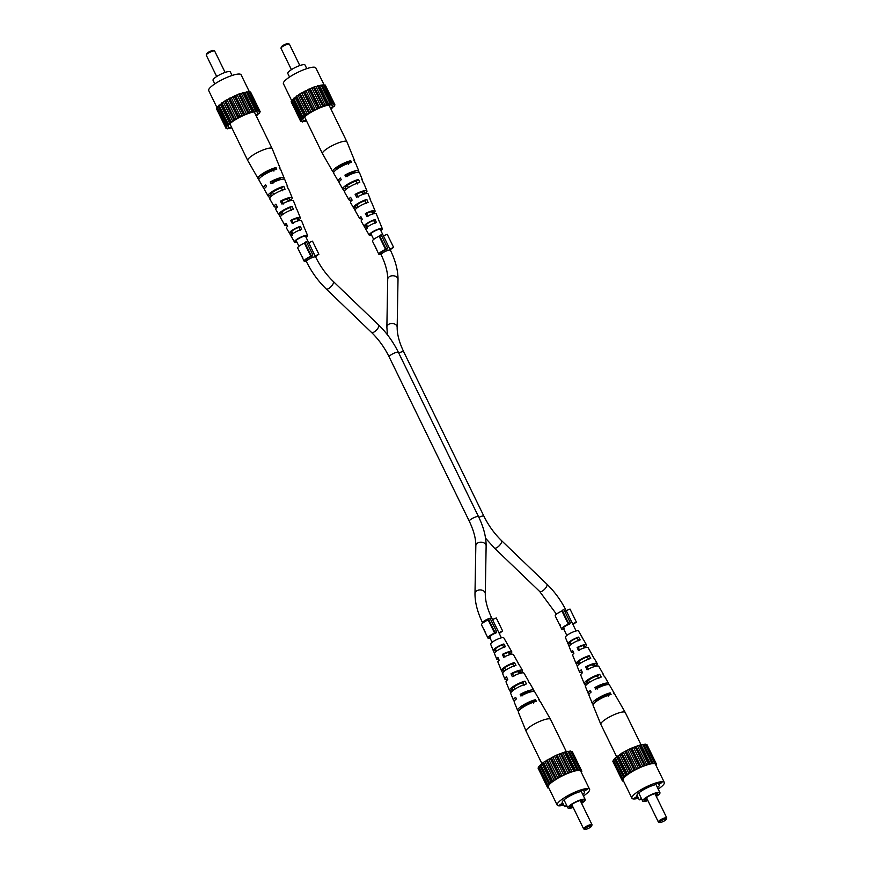 <?xml version="1.0" encoding="UTF-8"?>
<svg xmlns="http://www.w3.org/2000/svg" width="873" height="873" viewBox="0 0 873 873"><rect width="100%" height="100%" fill="white"/><g stroke="black" fill="none" stroke-linecap="round" stroke-linejoin="round"><path stroke-width="1.31" d="M660.959 820.904A3.743 0.808 154 0 0 659.737 822.486A3.743 0.808 154 0 0 664.92 820.544A3.743 0.808 154 0 0 666.295 819.289A3.743 0.808 154 0 0 664.659 819.158A3.743 0.808 154 0 0 660.959 820.904M659.737 822.486L658.537 822.104A4.681 1.015 -26 0 1 658.329 821.951A4.681 1.015 -26 0 1 660.053 820.129A4.681 1.015 -26 0 1 666.743 817.848A4.681 1.015 -26 0 1 666.743 818.11L666.295 819.289M647.504 796.984A4.681 1.015 154 0 0 646.707 798.129L658.329 821.951M655.994 795.816A7.486 1.626 154 0 0 657.544 793.492A7.486 1.626 154 0 0 647.013 797.289A7.486 1.626 154 0 0 644.209 799.995A7.486 1.626 154 0 0 647.635 800.028M655.525 794.845A6.94 1.506 154 0 0 656.823 793.339M656.321 796.482A9.603 2.084 154 0 0 656.398 796.427A9.603 2.084 154 0 0 659.944 792.695A9.603 2.084 154 0 0 646.238 797.365A9.603 2.084 154 0 0 642.692 801.108A9.603 2.084 154 0 0 647.908 800.585M636.952 795.161L637.432 796.143L634.245 798.217L638.305 797.846L636.963 795.107L639.287 799.854L641.808 799.308M657.489 787.653A12.408 2.695 154 0 0 659.257 784.882A12.408 2.695 154 0 0 658.788 784.511L661.974 782.426L657.915 782.797L654.717 784.882A12.408 2.695 154 0 0 641.546 790.927A12.408 2.695 154 0 0 636.952 795.761A12.408 2.695 154 0 0 637.432 796.143M658.187 789.094A18.027 3.907 154 0 0 664.309 782.426A18.027 3.907 154 0 0 638.567 791.2A18.027 3.907 154 0 0 631.91 798.228A18.027 3.907 154 0 0 638.501 798.238M664.309 782.426L655.492 764.344A18.027 3.907 154 0 0 629.749 773.129A18.027 3.907 154 0 0 623.093 780.156L631.91 798.228M644.536 799.341A6.94 1.506 154 0 0 647.166 799.068M666.743 817.848L655.121 794.026A4.681 1.015 154 0 0 654.248 793.852M641.404 798.468L639.287 799.854M623.431 780.855L622.449 781.051L622.962 780.429L621.991 780.069L624.555 776.61L631.081 771.983L639.8 767.422L651.88 763.308L656.136 763.449L655.623 764.071L656.594 764.432L655.852 765.064M622.711 778.552L613.49 759.652L621.86 753.083L630.579 748.521L639.167 745.258L645.311 744.167L654.532 763.067M645.584 744.724L646.926 744.549L656.594 764.432M613.228 762.151L622.449 781.051M621.991 780.069L612.77 761.169L613.752 760.197M631.081 771.983L621.86 753.083M621.096 753.792L630.317 772.692M619.732 754.687L628.942 773.587M618.193 755.472L627.414 774.362M623.409 752.395L632.63 771.295M617.811 756.04L627.032 774.94M635.304 769.615L626.083 750.715M624.992 751.511L634.213 770.412M639.8 767.422L630.579 748.521M629.237 749.35L638.458 768.251M627.556 750.169L636.777 769.069M644.252 765.566L635.042 746.666M633.536 747.463L642.757 766.363M631.866 748.161L641.088 767.061M648.377 764.159L639.167 745.258M637.606 745.989L646.817 764.879M636.057 746.513L645.278 765.403M651.88 763.308L642.67 744.407M641.153 745.007L650.374 763.897M639.844 745.324L649.065 764.224M643.947 744.593L653.168 763.482M642.965 744.68L652.175 763.58M645.802 744.778L655.023 763.668M613.643 760.427L622.864 779.327M624.555 776.61L615.345 757.709M615.367 758.113L624.577 777.014M614.668 758.844L623.889 777.745M589.275 693.882A11.349 2.466 -26 0 1 588.206 693.38A11.349 2.466 -26 0 1 590.377 690.445L591.108 692.103A11.469 2.488 154 0 0 588.904 695.083L592.352 703.562A12.08 2.619 154 0 1 598.136 698.084A12.08 2.619 154 0 1 610.183 692.867L611.078 694.45A12.2 2.652 -26 0 0 598.9 699.71A12.2 2.652 -26 0 0 593.051 705.264L600.82 724.35A13.575 2.946 -26 0 1 600.82 724.35L625.963 775.781M657.947 782.797L658.788 784.511M600.82 724.35A13.575 2.946 -26 0 1 605.862 719.09A13.575 2.946 -26 0 1 622.995 711.953A13.575 2.946 -26 0 1 625.232 712.444A13.575 2.946 -26 0 1 625.254 712.477L641.12 745.007M577.129 647.504L578.264 647.395A6.427 1.397 -26 0 1 583.688 645.529A6.427 1.397 -26 0 1 584.757 645.769A6.427 1.397 -26 0 1 584.233 646.849L585.368 646.74A8.381 1.822 -26 0 0 586.503 644.896A8.381 1.822 -26 0 0 585.117 644.601A8.381 1.822 -26 0 0 577.129 647.504L578.406 650.385A8.588 1.866 154 0 1 586.678 647.373A8.588 1.866 154 0 1 588.096 647.679L592.647 655.623A9.199 1.997 154 0 0 592.363 655.394L593.935 658.166A9.417 2.041 -26 0 1 594.24 658.406L597.208 663.578A9.81 2.128 -26 0 1 595.593 665.979L594.098 666.11A7.191 1.56 -26 0 0 594.862 664.735A7.191 1.56 -26 0 0 593.673 664.473A7.191 1.56 -26 0 0 587.223 666.743L588.566 669.624M584.703 647.777L584.233 646.849M614.046 693.719A12.08 2.619 154 0 0 614.068 692.976L609.507 685.032A11.469 2.488 154 0 0 607.619 684.618A11.469 2.488 154 0 0 595.637 689.146L594.906 687.498L596.772 687.324A8.01 1.735 -26 0 1 604.291 684.618A8.01 1.735 -26 0 1 605.611 684.923A8.01 1.735 -26 0 1 605.633 684.978M614.068 692.976A12.08 2.619 154 0 0 613.403 692.573L614.297 694.155A12.2 2.652 -26 0 1 614.974 694.559L625.232 712.444M603.385 674.851A10.64 2.313 154 0 0 603.363 674.305A10.64 2.313 154 0 0 602.894 673.978L604.454 676.75A10.858 2.357 -26 0 1 604.956 677.088L608.601 683.439A11.349 2.466 -26 0 1 608.328 684.585M581.996 637.126A7.759 1.681 154 0 0 581.942 636.952A7.759 1.681 154 0 0 581.822 636.821L583.393 639.593A7.977 1.735 -26 0 1 583.535 639.734L586.503 644.896M581.942 636.952L578.526 630.993A7.3 1.582 154 0 0 577.326 630.732A7.3 1.582 154 0 0 569.654 633.634A7.3 1.582 154 0 0 565.398 637.399L567.985 643.761A7.759 1.681 154 0 0 568.137 643.936L569.36 646.926M585.772 647.515L585.368 646.74M603.363 674.305L598.802 666.35A10.029 2.172 154 0 0 597.154 665.99A10.029 2.172 154 0 0 587.016 669.766L585.739 666.885A9.81 2.128 -26 0 1 595.593 663.218A9.81 2.128 -26 0 1 597.208 663.578M594.906 687.498A11.349 2.466 -26 0 1 606.735 683.024A11.349 2.466 -26 0 1 608.601 683.439M582.356 672.406A9.81 2.128 -26 0 1 581.211 672.592A9.81 2.128 -26 0 1 579.563 672.177A9.81 2.128 -26 0 1 581.211 669.831L582.487 672.723A10.029 2.172 154 0 0 580.774 675.145L584.233 683.624A10.64 2.313 154 0 0 584.724 684.006L585.521 685.916M573.506 652.502A8.381 1.822 -26 0 1 572.852 652.589A8.381 1.822 -26 0 1 571.444 652.24A8.381 1.822 -26 0 1 572.601 650.45L573.877 653.331A8.588 1.866 154 0 0 572.655 655.208L576.115 663.698A9.199 1.997 154 0 0 576.42 663.982L577.653 666.961M592.352 703.562A12.08 2.619 154 0 0 593.051 704.031L593.193 704.38M588.206 693.38L585.445 686.604A10.858 2.357 -26 0 1 590.508 681.748A10.858 2.357 -26 0 1 601.235 677.044L599.675 674.272A10.64 2.313 154 0 0 589.177 678.888A10.64 2.313 154 0 0 584.233 683.624M579.563 672.177L577.315 666.666A9.417 2.041 -26 0 1 581.549 662.552A9.417 2.041 -26 0 1 590.715 658.46L589.144 655.688A9.199 1.997 154 0 0 580.207 659.704A9.199 1.997 154 0 0 576.115 663.698M571.444 652.24L569.196 646.729A7.977 1.735 -26 0 1 572.59 643.368A7.977 1.735 -26 0 1 580.174 639.887L578.603 637.115A7.759 1.681 154 0 0 571.248 640.509A7.759 1.681 154 0 0 567.985 643.761M596.772 687.324L597.536 688.972M578.264 647.395L579.596 650.276M608.208 696.327L607.357 694.712A8.403 1.822 154 0 0 599.424 698.313A8.403 1.822 154 0 0 595.648 701.903M598.823 678.616L597.328 675.8A7.639 1.659 154 0 0 590.104 679.15A7.639 1.659 154 0 0 586.94 682.326A7.639 1.659 154 0 0 587.071 682.49L587.616 683.712M588.784 659.715L587.289 656.9A6.864 1.495 154 0 0 580.938 659.912A6.864 1.495 154 0 0 578.221 662.683A6.864 1.495 154 0 0 578.275 662.771L578.974 664.342M578.734 640.815L577.239 638.01A6.1 1.32 154 0 0 569.491 643.041A6.1 1.32 154 0 0 569.491 643.052L570.353 644.972M585.739 666.885L587.223 666.743M610.183 692.867L607.357 694.712M593.826 703.529L593.051 704.031M599.675 674.272L597.328 675.8M587.071 682.49L584.724 684.006M589.144 655.688L587.289 656.9M578.275 662.771L576.42 663.982M578.603 637.115L577.239 638.01M569.491 643.052L568.137 643.936M564.187 628.462A5.151 1.113 -26 0 1 563.336 628.254A5.151 1.113 -26 0 1 569.709 624.053L570.331 622.755L563.914 609.605L562.245 610.303L568.661 623.453L570.331 622.755M566.195 610.642L570.014 609.048L576.42 622.198L574.096 623.617A7.028 1.528 -26 0 1 573.048 624.675M563.783 629.193A7.028 1.528 -26 0 1 562.812 629.357A7.028 1.528 -26 0 1 561.655 629.084A7.028 1.528 -26 0 1 568.323 624.151L561.917 611.002L562.245 610.303M559.899 625.483L555.239 615.934A7.028 1.528 -26 0 1 561.917 611.002M560.259 626.192L560.106 624.741M568.323 624.151L568.661 623.453M576.42 622.198L572.612 623.78M604.585 695.694A5.151 1.113 -26 0 1 600.329 697.767M525.611 704.631A5.151 1.113 154 0 0 529.856 702.558M280.986 48.037L281.433 46.847A3.743 0.808 -26 0 1 282.808 45.592A3.743 0.808 -26 0 1 287.992 43.65L289.192 44.032A4.681 1.015 154 0 0 282.71 46.465A4.681 1.015 154 0 0 280.986 48.037A4.681 1.015 154 0 0 280.986 48.288L291.407 69.654M289.541 77.042L287.784 73.452A9.603 2.084 -26 0 1 291.331 69.709A9.603 2.084 -26 0 1 305.037 65.028L306.794 68.629M330.725 108.623A16.391 3.557 154 0 0 332.209 105.371A16.391 3.557 154 0 0 308.977 113.577A16.391 3.557 154 0 0 302.844 119.688A16.391 3.557 154 0 0 306.325 120.529M291.877 101.072L283.419 83.721A18.027 3.907 -26 0 1 290.076 76.693A18.027 3.907 -26 0 1 315.819 67.908L324.298 85.281M291.604 102.676L300.803 121.587L306.609 121.129M292.117 100.733L291.135 101.705L300.345 120.605L301.141 120.594L300.803 121.587M331.02 109.234L334.959 104.967L334.152 104.978L334.501 103.985L332.777 104.062L323.676 84.703L313.396 87.202L300.214 93.618L291.855 100.188L301.491 119.295L300.345 120.605M334.501 103.985L325.28 85.085L323.938 85.259M332.886 103.603L326.742 104.695L318.154 107.957L305.768 114.898L301.065 119.088M333.966 105.939L334.239 106.484M334.479 103.996L334.959 104.967M333.377 104.203L324.156 85.314M321.024 84.943L330.245 103.843M330.54 104.116L321.319 85.216M331.522 104.029L322.312 85.128M317.521 85.794L326.742 104.695M327.419 104.76L318.198 85.86M328.728 104.433L319.518 85.543M313.396 87.202L322.617 106.102M323.632 105.949L314.422 87.049M325.182 105.415L315.961 86.525M308.933 89.057L318.154 107.957M319.442 107.597L310.231 88.697M321.111 106.899L311.901 88.009M304.437 91.25L313.658 110.151M315.131 109.605L305.91 90.705M316.812 108.787L307.602 89.886M300.214 93.618L309.435 112.519M310.984 111.831L301.774 92.931M312.567 110.947L303.357 92.047M296.558 96.008L305.768 114.898M307.307 114.123L298.086 95.222M308.671 113.228L299.461 94.328M293.699 98.245L302.92 117.146M304.317 116.316L295.107 97.427M305.386 115.476L296.176 96.587M302.244 118.281L293.033 99.38M302.942 117.549L293.721 98.649M301.218 119.863L292.008 100.962M302.145 121.412L302.418 121.969M299.821 65.551L289.399 44.185A4.681 1.015 154 0 0 289.192 44.032M354.536 161.756A12.2 2.652 154 0 0 354.678 160.883L346.908 141.786A13.575 2.946 154 0 0 346.887 141.753A13.575 2.946 154 0 0 344.628 141.219A13.575 2.946 154 0 0 327.495 148.366A13.575 2.946 154 0 0 322.475 153.659A13.575 2.946 154 0 0 322.497 153.692L332.755 171.577A12.2 2.652 154 0 0 333.431 171.981L334.468 171.304M356.555 208.287L355.715 206.726A6.984 1.517 154 0 1 355.66 206.65A6.984 1.517 154 0 1 358.399 203.813A6.984 1.517 154 0 1 364.925 200.725L366.234 203.66M348.633 164.244L347.88 162.564A8.468 1.833 154 0 0 339.772 166.252A8.468 1.833 154 0 0 336.072 169.864M346.341 189.048L345.686 187.815A7.748 1.681 154 0 1 345.555 187.673A7.748 1.681 154 0 1 348.731 184.443A7.748 1.681 154 0 1 356.129 181.017L357.439 183.952M367.271 228.431L365.82 225.703M375.008 223.379L373.709 220.443A6.209 1.353 154 0 0 368.068 223.182A6.209 1.353 154 0 0 365.765 225.616L364.336 226.554A7.977 1.735 154 0 1 364.194 226.402L361.226 221.24A8.381 1.822 154 0 1 362.36 219.396L360.833 216.526A8.588 1.866 -26 0 0 359.632 218.457L355.082 210.513A9.199 1.997 -26 0 1 359.054 206.53A9.199 1.997 -26 0 1 368.09 202.449L366.846 199.47A9.417 2.041 154 0 0 357.581 203.638A9.417 2.041 154 0 0 353.478 207.73A9.417 2.041 154 0 0 353.794 207.981L355.715 206.726M378.555 219.669A7.977 1.735 154 0 0 378.533 219.407L376.285 213.896A8.381 1.822 154 0 0 374.877 213.547A8.381 1.822 154 0 0 366.889 216.449L365.361 213.579L366.551 213.47L368.024 216.34M366.551 213.47A6.537 1.419 -26 0 1 372.138 211.55A6.537 1.419 -26 0 1 373.229 211.812A6.537 1.419 -26 0 1 372.651 212.914L373.851 212.805A8.588 1.866 -26 0 0 375.074 210.928L371.614 202.438A9.199 1.997 -26 0 0 371.309 202.154L370.076 199.175A9.417 2.041 154 0 1 370.403 199.47L368.166 193.959A9.81 2.128 154 0 0 366.518 193.555A9.81 2.128 154 0 0 356.664 197.211L355.136 194.352A10.029 2.172 -26 0 1 365.274 190.576A10.029 2.172 -26 0 1 366.955 190.991A10.029 2.172 -26 0 1 365.241 193.424L363.692 193.566A7.311 1.582 -26 0 0 364.499 192.169A7.311 1.582 -26 0 0 363.277 191.874A7.311 1.582 -26 0 0 356.686 194.21L358.159 197.08M362.208 180.22A10.858 2.357 154 0 0 362.284 179.543L359.523 172.756A11.349 2.466 154 0 0 357.624 172.276A11.349 2.466 154 0 0 345.795 176.75L344.933 175.113L346.821 174.938L347.661 176.575M346.821 174.938A8.075 1.757 -26 0 1 354.427 172.199A8.075 1.757 -26 0 1 355.769 172.527A8.075 1.757 -26 0 1 355.802 172.603M380.65 230.21A5.849 1.266 154 0 0 381.021 229.359A5.849 1.266 154 0 0 380.05 229.13A5.849 1.266 154 0 0 373.851 231.487A5.849 1.266 154 0 0 370.501 234.499A5.849 1.266 154 0 0 371.396 234.717M355.366 210.742L353.794 207.981M347.88 162.564L350.75 160.697A12.2 2.652 154 0 0 338.418 166.045A12.2 2.652 154 0 0 332.755 171.577M350.75 160.697L351.459 162.4A12.08 2.619 -26 0 0 339.27 167.692A12.08 2.619 -26 0 0 333.661 173.16L338.222 181.104A11.469 2.488 -26 0 1 340.405 178.059L341.267 179.696A11.349 2.466 154 0 0 339.128 182.697L342.773 189.059A10.858 2.357 154 0 0 343.275 189.386L345.686 187.815M356.129 181.017L358.541 179.445A10.858 2.357 154 0 0 347.683 184.214A10.858 2.357 154 0 0 342.773 189.059M358.541 179.445L359.774 182.424A10.64 2.313 -26 0 0 349.156 187.106A10.64 2.313 -26 0 0 344.366 191.842L348.927 199.786A10.029 2.172 -26 0 1 350.608 197.298L352.135 200.157A9.81 2.128 154 0 0 350.52 202.569L353.478 207.73M344.835 192.158L343.275 189.386M373.709 220.443L375.139 219.516A7.977 1.735 154 0 0 367.468 223.052A7.977 1.735 154 0 0 364.194 226.402M375.139 219.516L376.372 222.495A7.759 1.681 -26 0 0 368.941 225.943A7.759 1.681 -26 0 0 365.787 229.184A7.759 1.681 -26 0 0 365.907 229.315L364.336 226.554M371.625 235.186A7.3 1.582 -26 0 1 370.403 235.404A7.3 1.582 -26 0 1 369.203 235.143A7.3 1.582 -26 0 1 373.349 231.389A7.3 1.582 -26 0 1 381.108 228.431A7.3 1.582 -26 0 1 382.33 228.737A7.3 1.582 -26 0 1 380.879 230.668M365.361 213.579A8.588 1.866 -26 0 1 373.633 210.568A8.588 1.866 -26 0 1 375.074 210.928M344.933 175.113A11.469 2.488 -26 0 1 356.904 170.573A11.469 2.488 -26 0 1 358.825 171.053A11.469 2.488 -26 0 1 358.454 172.254M339.401 181.551A11.469 2.488 -26 0 1 338.222 181.104M351.994 199.906A10.029 2.172 -26 0 1 350.575 200.146A10.029 2.172 -26 0 1 348.927 199.786M361.957 218.632A8.588 1.866 -26 0 1 361.051 218.763A8.588 1.866 -26 0 1 359.632 218.457M374.222 213.634L373.851 212.805M354.678 160.883A12.2 2.652 154 0 0 353.969 160.403L354.678 162.105A12.08 2.619 -26 0 1 355.376 162.574L358.825 171.053M362.284 179.543A10.858 2.357 154 0 0 361.76 179.151L362.993 182.13A10.64 2.313 -26 0 1 363.495 182.512L366.955 190.991M378.533 219.407A7.977 1.735 154 0 0 378.358 219.21L379.591 222.2A7.759 1.681 -26 0 1 379.744 222.375L382.33 228.737M373.109 213.896L372.651 212.914M364.925 200.725L366.846 199.47M355.136 194.352L356.686 194.21M306.674 260.547A5.151 1.113 -26 0 1 305.823 260.35A5.151 1.113 -26 0 1 312.196 256.138L312.807 254.84L306.401 241.701L304.732 242.399L311.137 255.538L312.807 254.84M308.682 242.727L312.49 241.144L318.907 254.283L316.572 255.713A7.028 1.528 -26 0 1 315.535 256.76M306.27 261.278A7.028 1.528 -26 0 1 305.299 261.442A7.028 1.528 -26 0 1 304.131 261.169A7.028 1.528 -26 0 1 310.81 256.236L304.393 243.098L304.732 242.399M302.385 257.568L297.726 248.019A7.028 1.528 -26 0 1 304.393 243.098M302.745 258.277L302.593 256.837M310.81 256.236L311.137 255.538M318.907 254.283L315.098 255.876M206.257 54.89L206.705 53.711A3.743 0.808 -26 0 1 208.08 52.456A3.743 0.808 -26 0 1 213.263 50.514L214.463 50.896A4.681 1.015 154 0 0 207.992 53.329A4.681 1.015 154 0 0 206.257 54.89A4.681 1.015 154 0 0 206.257 55.152L216.679 76.518M214.813 83.906L213.056 80.305A9.603 2.084 -26 0 1 216.602 76.573A9.603 2.084 -26 0 1 230.308 71.892L232.065 75.493M255.996 115.487A16.391 3.557 154 0 0 257.48 112.224A16.391 3.557 154 0 0 234.248 120.441A16.391 3.557 154 0 0 228.115 126.552A16.391 3.557 154 0 0 231.596 127.393M217.148 107.936L208.691 90.574A18.027 3.907 -26 0 1 215.347 83.546A18.027 3.907 -26 0 1 241.09 74.772L249.569 92.145M216.875 109.54L226.074 128.451L231.88 127.993M217.388 107.597L216.406 108.568L225.616 127.469L226.423 127.458L226.074 128.451M256.291 116.087L260.23 111.831L259.259 111.471L259.772 110.849L258.048 110.926L248.947 91.567L238.667 94.066L225.485 100.482L217.126 107.052L226.762 126.159L225.616 127.469M260.23 111.831L250.551 91.949L249.22 92.123M258.157 110.467L252.013 111.558L238.929 117.004L231.039 121.762L226.336 125.952M259.248 112.803L259.51 113.348M258.648 111.067L249.438 92.178M246.295 91.807L255.516 110.707M255.811 110.98L246.59 92.08M256.804 110.882L247.583 91.992M242.792 92.658L252.013 111.558M252.69 111.613L243.469 92.724M253.999 111.297L244.789 92.396M238.667 94.066L247.888 112.966M248.903 112.803L239.693 93.913M250.453 112.279L241.232 93.378M234.204 95.921L243.425 114.821M244.713 114.461L235.503 95.561M246.382 113.763L237.172 94.862M229.708 98.114L238.929 117.004M240.402 116.469L231.181 97.569M242.083 115.651L232.873 96.75M225.485 100.482L234.706 119.383M236.267 118.695L227.045 99.795M237.849 117.8L228.628 98.911M221.829 102.872L231.039 121.762M232.578 120.987L223.357 102.086M233.942 120.092L224.732 101.192M218.97 105.109L228.191 124.01M229.588 123.18L220.378 104.28M230.658 122.34L221.447 103.44M227.515 125.134L218.305 106.244M228.213 124.413L218.992 105.513M226.5 126.727L217.279 107.826M227.417 128.276L227.689 128.833M225.092 72.415L214.671 51.049A4.681 1.015 154 0 0 214.463 50.896M279.807 168.62A12.2 2.652 154 0 0 279.949 167.736L272.18 148.65A13.575 2.946 154 0 0 272.158 148.617A13.575 2.946 154 0 0 269.899 148.083A13.575 2.946 154 0 0 252.766 155.23A13.575 2.946 154 0 0 247.746 160.523A13.575 2.946 154 0 0 247.768 160.556L258.026 178.441A12.2 2.652 154 0 0 258.703 178.845L259.739 178.168M281.826 215.151L280.986 213.579A6.984 1.517 154 0 1 280.931 213.503A6.984 1.517 154 0 1 283.67 210.677A6.984 1.517 154 0 1 290.196 207.588L291.506 210.524M273.904 171.108L273.151 169.427A8.468 1.833 154 0 0 265.054 173.105A8.468 1.833 154 0 0 261.343 176.728M271.612 195.912L270.957 194.679A7.748 1.681 154 0 1 270.826 194.537A7.748 1.681 154 0 1 274.002 191.307A7.748 1.681 154 0 1 281.401 187.87L282.71 190.805M292.542 235.295L291.091 232.567M300.29 230.243L298.981 227.307A6.209 1.353 154 0 0 293.339 230.046A6.209 1.353 154 0 0 291.047 232.48L289.607 233.407A7.977 1.735 154 0 1 289.465 233.266L286.497 228.104A8.381 1.822 154 0 1 287.632 226.26L286.104 223.39A8.588 1.866 -26 0 0 284.904 225.321L280.353 217.377A9.199 1.997 -26 0 1 284.325 213.394A9.199 1.997 -26 0 1 293.361 209.313L292.128 206.334A9.417 2.041 154 0 0 282.852 210.491A9.417 2.041 154 0 0 278.76 214.594A9.417 2.041 154 0 0 279.065 214.834L280.986 213.579M303.826 226.533A7.977 1.735 154 0 0 303.804 226.271L301.556 220.76A8.381 1.822 154 0 0 300.148 220.411A8.381 1.822 154 0 0 292.16 223.302L290.633 220.443L291.833 220.334L293.295 223.204M291.833 220.334A6.537 1.419 -26 0 1 297.409 218.403A6.537 1.419 -26 0 1 298.501 218.676A6.537 1.419 -26 0 1 297.933 219.778L299.123 219.669A8.588 1.866 -26 0 0 300.345 217.792L296.885 209.302A9.199 1.997 -26 0 0 296.58 209.018L295.347 206.039A9.417 2.041 154 0 1 295.685 206.334L293.437 200.823A9.81 2.128 154 0 0 291.789 200.408A9.81 2.128 154 0 0 281.935 204.075L280.408 201.205A10.029 2.172 -26 0 1 290.545 197.429A10.029 2.172 -26 0 1 292.226 197.855A10.029 2.172 -26 0 1 290.513 200.277L288.963 200.419A7.311 1.582 -26 0 0 289.771 199.033A7.311 1.582 -26 0 0 288.548 198.728A7.311 1.582 -26 0 0 281.957 201.063L283.43 203.933M287.479 187.084A10.858 2.357 154 0 0 287.555 186.396L284.794 179.62A11.349 2.466 154 0 0 282.896 179.14A11.349 2.466 154 0 0 271.067 183.614L270.204 181.977L272.092 181.802L272.933 183.439M272.092 181.802A8.075 1.757 -26 0 1 279.698 179.052A8.075 1.757 -26 0 1 281.041 179.38A8.075 1.757 -26 0 1 281.073 179.467M305.921 237.063A5.849 1.266 154 0 0 306.292 236.223A5.849 1.266 154 0 0 305.321 235.994A5.849 1.266 154 0 0 299.123 238.351A5.849 1.266 154 0 0 295.772 241.352A5.849 1.266 154 0 0 296.667 241.581M280.637 217.606L279.065 214.834M273.151 169.427L276.021 167.561A12.2 2.652 154 0 0 263.701 172.909A12.2 2.652 154 0 0 258.026 178.441M276.021 167.561L276.73 169.264A12.08 2.619 -26 0 0 264.541 174.556A12.08 2.619 -26 0 0 258.932 180.024L263.493 187.968A11.469 2.488 -26 0 1 265.676 184.923L266.538 186.56A11.349 2.466 154 0 0 264.399 189.561L268.044 195.912A10.858 2.357 154 0 0 268.546 196.25L270.957 194.679M281.401 187.87L283.812 186.298A10.858 2.357 154 0 0 272.954 191.078A10.858 2.357 154 0 0 268.044 195.912M283.812 186.298L285.045 189.288A10.64 2.313 -26 0 0 274.428 193.97A10.64 2.313 -26 0 0 269.637 198.695L274.198 206.65A10.029 2.172 -26 0 1 275.89 204.162L277.407 207.021A9.81 2.128 154 0 0 275.792 209.422L278.76 214.594M270.106 199.022L268.546 196.25M298.981 227.307L300.41 226.369A7.977 1.735 154 0 0 292.739 229.915A7.977 1.735 154 0 0 289.465 233.266M300.41 226.369L301.643 229.359A7.759 1.681 -26 0 0 294.212 232.807A7.759 1.681 -26 0 0 291.058 236.048A7.759 1.681 -26 0 0 291.178 236.179L289.607 233.407M296.896 242.05A7.3 1.582 -26 0 1 295.674 242.268A7.3 1.582 -26 0 1 294.474 242.007A7.3 1.582 -26 0 1 298.621 238.253A7.3 1.582 -26 0 1 306.379 235.295A7.3 1.582 -26 0 1 307.602 235.601A7.3 1.582 -26 0 1 306.15 237.532M290.633 220.443A8.588 1.866 -26 0 1 298.904 217.432A8.588 1.866 -26 0 1 300.345 217.792M270.204 181.977A11.469 2.488 -26 0 1 282.186 177.437A11.469 2.488 -26 0 1 284.096 177.917A11.469 2.488 -26 0 1 283.725 179.118M264.672 188.415A11.469 2.488 -26 0 1 263.493 187.968M277.265 206.77A10.029 2.172 -26 0 1 275.846 207.01A10.029 2.172 -26 0 1 274.198 206.65M287.228 225.485A8.588 1.866 -26 0 1 286.322 225.627A8.588 1.866 -26 0 1 284.904 225.321M299.494 220.498L299.123 219.669M279.949 167.736A12.2 2.652 154 0 0 279.24 167.267L279.949 168.969A12.08 2.619 -26 0 1 280.648 169.438L284.096 177.917M287.555 186.396A10.858 2.357 154 0 0 287.031 186.004L288.276 188.994A10.64 2.313 -26 0 1 288.767 189.376L292.226 197.855M303.804 226.271A7.977 1.735 154 0 0 303.64 226.074L304.863 229.064A7.759 1.681 -26 0 1 305.015 229.239L307.602 235.601M289.214 200.965L288.963 200.419M298.38 220.76L297.933 219.778M290.196 207.588L292.128 206.334M280.408 201.205L281.957 201.063M586.23 827.768A3.743 0.808 154 0 0 585.008 829.35A3.743 0.808 154 0 0 590.192 827.408A3.743 0.808 154 0 0 591.567 826.153A3.743 0.808 154 0 0 589.93 826.022A3.743 0.808 154 0 0 586.23 827.768M585.008 829.35L583.808 828.968A4.681 1.015 -26 0 1 583.601 828.815A4.681 1.015 -26 0 1 585.325 826.993A4.681 1.015 -26 0 1 592.014 824.712A4.681 1.015 -26 0 1 592.014 824.963L591.567 826.153M572.775 803.847A4.681 1.015 154 0 0 571.979 804.993L583.601 828.815M581.265 802.68A7.486 1.626 154 0 0 582.815 800.355A7.486 1.626 154 0 0 572.284 804.153A7.486 1.626 154 0 0 569.48 806.859A7.486 1.626 154 0 0 572.906 806.892M580.796 801.709A6.94 1.506 154 0 0 582.095 800.203M581.593 803.346A9.603 2.084 154 0 0 581.669 803.291A9.603 2.084 154 0 0 585.216 799.548A9.603 2.084 154 0 0 571.509 804.229A9.603 2.084 154 0 0 567.963 807.972A9.603 2.084 154 0 0 573.179 807.449M562.223 802.014L562.703 803.007L559.517 805.081L563.587 804.71L562.245 801.971L564.558 806.707L567.09 806.172M582.76 794.517A12.408 2.695 154 0 0 584.539 791.746A12.408 2.695 154 0 0 584.059 791.364L587.245 789.29L583.186 789.661L579.999 791.746A12.408 2.695 154 0 0 566.817 797.791A12.408 2.695 154 0 0 562.234 802.625A12.408 2.695 154 0 0 562.703 803.007M583.459 795.958A18.027 3.907 154 0 0 589.581 789.279A18.027 3.907 154 0 0 563.838 798.064A18.027 3.907 154 0 0 557.181 805.092A18.027 3.907 154 0 0 563.772 805.102M589.581 789.279L580.763 771.208A18.027 3.907 154 0 0 555.032 779.982A18.027 3.907 154 0 0 548.364 787.01L557.181 805.092M569.807 806.194A6.94 1.506 154 0 0 572.437 805.932M592.014 824.712L580.392 800.89A4.681 1.015 154 0 0 579.519 800.716M566.675 805.332L564.558 806.707M548.702 787.719L547.72 787.915L548.233 787.282L547.262 786.933L549.826 783.474L560.575 776.468L569.534 772.419L577.151 770.172L581.407 770.313L580.894 770.935L581.865 771.295L581.123 771.928M547.982 785.416L538.761 766.516L543.464 762.325L555.85 755.385L564.438 752.122L570.582 751.031L579.803 769.921M570.855 751.588L572.197 751.413L581.865 771.295M547.72 787.915L538.521 769.004M547.262 786.933L538.041 768.033L539.034 767.061M556.352 778.836L547.131 759.947M546.367 760.656L555.588 779.556M545.003 761.551L554.213 780.44M543.464 762.325L552.685 781.226M548.691 759.259L557.902 778.159M543.082 762.904L552.303 781.804M560.575 776.468L551.354 757.578M550.274 758.375L559.484 777.265M565.071 774.286L555.85 755.385M554.508 756.214L563.729 775.115M552.827 757.033L562.048 775.933M569.534 772.419L560.313 753.53M558.807 754.327L568.028 773.227M557.138 755.025L566.359 773.925M573.648 771.023L564.438 752.122M562.878 752.842L572.099 771.743M561.328 753.377L570.549 772.267M577.151 770.172L567.941 751.271M541.98 763.766L526.113 731.247A13.575 2.946 -26 0 1 526.092 731.214A13.575 2.946 -26 0 1 531.133 725.954A13.575 2.946 -26 0 1 548.266 718.817A13.575 2.946 -26 0 1 550.503 719.308A13.575 2.946 -26 0 1 550.525 719.341L575.645 770.761M565.115 752.188L574.336 771.077M569.229 751.457L578.439 770.346M568.236 751.544L577.446 770.444M571.073 751.642L580.294 770.532M538.925 767.291L548.135 786.191M549.826 783.474L540.616 764.573M540.638 764.977L549.859 783.878M539.94 765.708L549.161 784.598M542.013 763.744L551.234 782.645M583.229 789.661L584.059 791.364M502.401 654.357L503.535 654.259A6.427 1.397 -26 0 1 508.959 652.393A6.427 1.397 -26 0 1 510.028 652.633A6.427 1.397 -26 0 1 509.505 653.713L510.64 653.604A8.381 1.822 -26 0 0 511.774 651.76A8.381 1.822 -26 0 0 510.389 651.454A8.381 1.822 -26 0 0 502.401 654.357L503.677 657.249A8.588 1.866 154 0 1 511.949 654.237A8.588 1.866 154 0 1 513.368 654.543L517.918 662.487A9.199 1.997 154 0 0 517.634 662.258L519.206 665.019A9.417 2.041 -26 0 1 519.522 665.27L522.48 670.431A9.81 2.128 -26 0 1 520.865 672.843L519.37 672.974A7.191 1.56 -26 0 0 520.133 671.599A7.191 1.56 -26 0 0 518.944 671.337A7.191 1.56 -26 0 0 512.495 673.607L513.837 676.488M509.974 654.63L509.505 653.713M539.318 700.582A12.08 2.619 154 0 0 539.339 699.84L534.778 691.896A11.469 2.488 154 0 0 532.89 691.471A11.469 2.488 154 0 0 520.908 696.01L520.177 694.362L522.043 694.188A8.01 1.735 -26 0 1 529.562 691.481A8.01 1.735 -26 0 1 530.882 691.787A8.01 1.735 -26 0 1 530.904 691.842M539.339 699.84A12.08 2.619 154 0 0 538.674 699.437L539.569 701.019A12.2 2.652 -26 0 1 540.245 701.423L550.503 719.308M528.656 681.704A10.64 2.313 154 0 0 528.634 681.158A10.64 2.313 154 0 0 528.165 680.842L529.725 683.614A10.858 2.357 -26 0 1 530.227 683.941L533.872 690.303A11.349 2.466 -26 0 1 533.599 691.449M507.268 643.99A7.759 1.681 154 0 0 507.213 643.816A7.759 1.681 154 0 0 507.093 643.685L508.664 646.446A7.977 1.735 -26 0 1 508.806 646.598L511.774 651.76M507.213 643.816L503.797 637.857A7.3 1.582 154 0 0 502.597 637.596A7.3 1.582 154 0 0 494.926 640.498A7.3 1.582 154 0 0 490.67 644.263L493.256 650.625A7.759 1.681 154 0 0 493.409 650.8L494.642 653.79M511.043 654.368L510.64 653.604M528.634 681.158L524.073 673.214A10.029 2.172 154 0 0 522.425 672.854A10.029 2.172 154 0 0 512.287 676.63L511.011 673.749A9.81 2.128 -26 0 1 520.865 670.082A9.81 2.128 -26 0 1 522.48 670.431M520.177 694.362A11.349 2.466 -26 0 1 532.006 689.888A11.349 2.466 -26 0 1 533.872 690.303M507.628 679.27A9.81 2.128 -26 0 1 506.482 679.445A9.81 2.128 -26 0 1 504.834 679.041A9.81 2.128 -26 0 1 506.482 676.695L507.759 679.576A10.029 2.172 154 0 0 506.045 682.009L509.505 690.488A10.64 2.313 154 0 0 510.007 690.87L510.792 692.78M498.778 659.366A8.381 1.822 -26 0 1 498.123 659.453A8.381 1.822 -26 0 1 496.715 659.104A8.381 1.822 -26 0 1 497.872 657.314L499.149 660.195A8.588 1.866 154 0 0 497.926 662.072L501.386 670.562A9.199 1.997 154 0 0 501.691 670.846L502.924 673.825M514.546 700.746A11.349 2.466 -26 0 1 513.477 700.244A11.349 2.466 -26 0 1 515.648 697.309L516.38 698.957A11.469 2.488 154 0 0 514.175 701.947L517.624 710.426A12.08 2.619 154 0 0 518.322 710.895L518.464 711.244M526.092 731.214L518.322 712.117A12.2 2.652 -26 0 1 524.171 706.573A12.2 2.652 -26 0 1 536.349 701.314L535.455 699.731A12.08 2.619 154 0 0 523.407 704.947A12.08 2.619 154 0 0 517.624 710.426M513.477 700.244L510.716 693.457A10.858 2.357 -26 0 1 515.779 688.611A10.858 2.357 -26 0 1 526.506 683.908L524.946 681.136A10.64 2.313 154 0 0 514.448 685.752A10.64 2.313 154 0 0 509.505 690.488M504.834 679.041L502.597 673.53A9.417 2.041 -26 0 1 506.82 669.416A9.417 2.041 -26 0 1 515.987 665.324L514.415 662.552A9.199 1.997 154 0 0 505.489 666.557A9.199 1.997 154 0 0 501.386 670.562M496.715 659.104L494.467 653.593A7.977 1.735 -26 0 1 497.861 650.232A7.977 1.735 -26 0 1 505.445 646.74L503.874 643.979A7.759 1.681 154 0 0 496.519 647.373A7.759 1.681 154 0 0 493.256 650.625M522.043 694.188L522.807 695.836M503.535 654.259L504.878 657.14M533.479 703.18L532.628 701.576A8.403 1.822 154 0 0 524.695 705.166A8.403 1.822 154 0 0 520.919 708.756M524.095 685.48L522.6 682.664A7.639 1.659 154 0 0 515.376 686.014A7.639 1.659 154 0 0 512.211 689.19A7.639 1.659 154 0 0 512.342 689.343L512.888 690.576M514.066 666.579L512.56 663.764A6.864 1.495 154 0 0 506.209 666.776A6.864 1.495 154 0 0 503.492 669.547A6.864 1.495 154 0 0 503.546 669.635L504.245 671.206M504.005 647.679L502.51 644.863A6.1 1.32 154 0 0 494.762 649.905A6.1 1.32 154 0 0 494.762 649.916L495.624 651.836M511.011 673.749L512.495 673.607M535.455 699.731L532.628 701.576M519.097 710.393L518.322 710.895M524.946 681.136L522.6 682.664M512.342 689.343L510.007 690.87M514.415 662.552L512.56 663.764M503.546 669.635L501.691 670.846M503.874 643.979L502.51 644.863M494.762 649.916L493.409 650.8M490.462 637.377A5.151 1.113 -26 0 1 489.611 637.17A5.151 1.113 -26 0 1 495.984 632.969L496.606 631.67L490.19 618.52L488.52 619.219L494.936 632.368L496.606 631.67M492.47 619.557L496.279 617.964L502.695 631.114L500.371 632.543A7.028 1.528 -26 0 1 499.323 633.591M490.059 638.108A7.028 1.528 -26 0 1 489.087 638.272A7.028 1.528 -26 0 1 487.92 637.999A7.028 1.528 -26 0 1 494.598 633.067L488.193 619.917L488.52 619.219M483.577 628.986L481.514 624.85A7.028 1.528 -26 0 1 488.193 619.917M483.718 628.996L485.792 633.274A7.028 1.528 154 0 0 485.792 633.623L487.92 637.999M494.598 633.067L494.936 632.368M502.695 631.114L498.887 632.696M485.017 631.681L484.079 629.739M485.53 632.739L484.897 631.768M381.403 253.683A5.151 1.113 -26 0 1 380.541 253.486A5.151 1.113 -26 0 1 386.925 249.274L387.536 247.987L381.13 234.837L379.46 235.535L385.866 248.674L387.536 247.987M383.411 235.863L387.219 234.28L393.636 247.419L391.3 248.849A7.028 1.528 -26 0 1 390.253 249.907M380.999 254.414A7.028 1.528 -26 0 1 380.028 254.578A7.028 1.528 -26 0 1 378.86 254.305A7.028 1.528 -26 0 1 385.539 249.383L379.122 236.234L379.46 235.535M374.517 245.291L372.455 241.166A7.028 1.528 -26 0 1 379.122 236.234M374.659 245.313L376.732 249.591A7.028 1.528 154 0 0 376.732 249.94L378.86 254.305M385.539 249.383L385.866 248.674M393.636 247.419L389.827 249.012M375.947 247.997L375.019 246.044M376.459 249.045L375.837 248.074M398.721 353.03A5.151 1.113 -26 0 1 403.73 351.83C399.267 342.456 397.084 334.25 397.171 327.244A5.151 3.656 1 0 0 394.105 323.828A5.151 3.656 1 0 0 388.518 324.44A5.151 3.656 1 0 0 386.87 327.059L387.71 279.305A5.151 3.656 1 0 1 389.358 276.686A5.151 3.656 1 0 1 394.945 276.075A5.151 3.656 1 0 1 398.012 279.491C398.044 270.488 395.513 260.732 390.406 250.202L380.126 229.119M387.71 279.305C387.798 272.3 385.604 264.104 381.141 254.72A5.151 1.113 -26 0 1 383.051 252.712A5.151 1.113 -26 0 1 390.406 250.202M485.584 538.226L494.358 548.004A5.151 1.953 -46.2 0 0 497.25 547.382A5.151 1.953 -46.2 0 0 500.895 543.65A5.151 1.953 -46.2 0 0 501.495 540.573C494.402 533.687 488.531 525.546 483.882 516.161L403.73 351.83M478.873 517.362A5.151 1.113 -26 0 1 483.882 516.161M494.358 548.004L539.71 591.523A5.151 1.953 -46.2 0 0 542.602 590.901A5.151 1.953 -46.2 0 0 546.247 587.169A5.151 1.953 -46.2 0 0 546.847 584.092C554.835 591.85 561.415 600.962 566.577 611.416L576.104 630.95M478.524 516.652C483.631 527.172 486.163 536.939 486.13 545.941A5.151 3.656 -179 0 0 483.064 542.515A5.151 3.656 -179 0 0 477.476 543.137A5.151 3.656 -179 0 0 475.829 545.756C475.916 538.75 473.733 530.544 469.27 521.17A5.151 1.113 154 0 1 471.169 519.162A5.151 1.113 154 0 1 478.524 516.652L398.383 352.321C393.21 341.867 386.641 332.755 378.642 324.996A5.151 1.953 133.8 0 1 378.042 328.073A5.151 1.953 133.8 0 1 374.408 331.805A5.151 1.953 133.8 0 1 371.505 332.427L326.153 288.908C318.165 281.15 311.585 272.038 306.423 261.584L305.823 260.35M398.383 352.321A5.151 1.113 154 0 0 391.028 354.831A5.151 1.113 154 0 0 389.118 356.839C384.469 347.454 378.598 339.313 371.505 332.427M378.642 324.996L333.29 281.477A5.151 1.953 133.8 0 1 332.689 284.565A5.151 1.953 133.8 0 1 329.056 288.297A5.151 1.953 133.8 0 1 326.153 288.908M333.29 281.477C326.196 274.591 320.326 266.451 315.677 257.066A5.151 1.113 154 0 0 308.322 259.576A5.151 1.113 154 0 0 306.423 261.584M486.13 545.941L485.29 593.695A5.151 3.656 -179 0 0 482.234 590.268A5.151 3.656 -179 0 0 476.636 590.89A5.151 3.656 -179 0 0 474.988 593.509C474.956 602.512 477.487 612.268 482.594 622.798L482.747 623.093M485.29 593.695C485.202 600.7 487.396 608.896 491.859 618.28A5.151 1.113 154 0 0 484.504 620.79A5.151 1.113 154 0 0 482.594 622.798M564.787 611.395A5.151 1.113 -26 0 1 566.577 611.416M642.692 801.108L638.73 793M659.944 792.695L655.798 784.183M561.655 629.084L560.291 626.279M386.87 327.059L387.416 334.774M539.71 591.523L556.45 614.199M381.141 254.72L380.541 253.486M373.677 239.409L370.861 233.637M367.566 226.882L366.387 224.459M357.985 207.217L356.85 204.915M348.403 187.586L347.334 185.392M563.336 628.254L566.85 635.468M570.036 642.004L571.171 644.329M579.334 661.057L580.414 663.284M588.642 680.154L589.679 682.26M298.948 246.273L296.133 240.501M292.848 233.746L291.658 231.323M283.256 214.081L282.132 211.779M273.675 194.45L272.605 192.256M475.829 545.756L474.988 593.509M489.611 637.17L492.121 642.332M495.307 648.857L496.442 651.182M504.605 667.921L505.685 670.148M513.913 687.018L514.95 689.124M469.27 521.17L389.118 356.839M491.859 618.28L501.375 637.814M508.523 652.447L509.636 654.739M517.82 671.533L518.889 673.705M527.739 691.853L528.143 692.693M315.677 257.066L305.397 235.983M298.02 220.858L296.864 218.49M288.439 201.205L287.337 198.957M278.247 180.329L277.821 179.445M583.251 645.584L584.364 647.875M592.549 664.669L593.618 666.841M602.468 684.989L602.872 685.829M501.495 540.573L546.847 584.092M372.749 213.994L371.592 211.626M363.157 194.352L362.066 192.093M352.976 173.465L352.55 172.581M397.171 327.244L398.012 279.491M322.475 153.659L304.579 116.949M369.203 235.143L365.787 229.184M346.887 141.753L328.979 105.044M304.131 261.169L302.767 258.375M247.746 160.523L229.85 123.813M294.474 242.007L291.058 236.048M272.158 148.617L254.25 111.908M567.963 807.972L564.002 799.864M585.216 799.548L581.069 791.047M485.432 632.892L484.155 630.262M376.372 249.198L375.084 246.579"/></g></svg>
